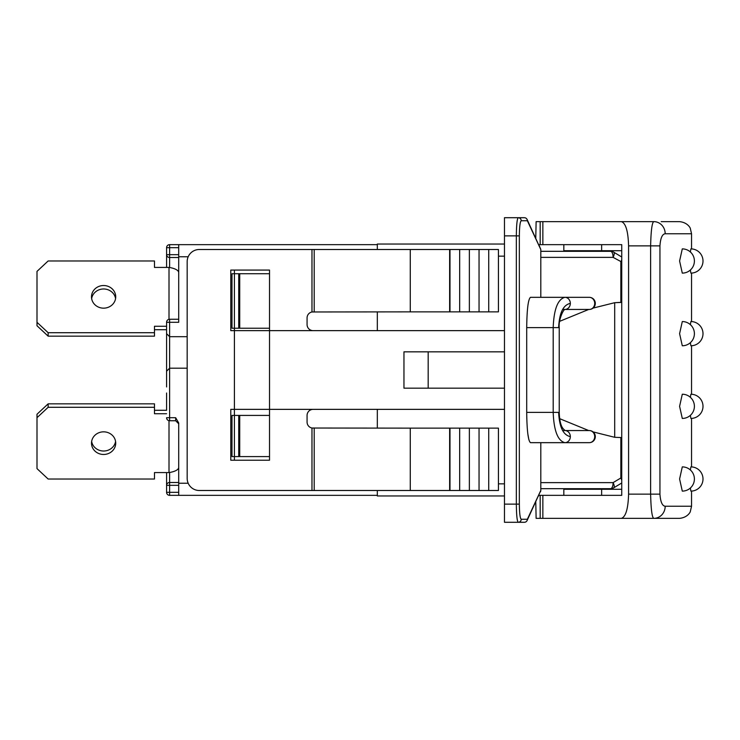<?xml version="1.0" encoding="UTF-8"?>
<svg xmlns="http://www.w3.org/2000/svg" width="740" height="740" viewBox="0 0 740 740"><rect width="100%" height="100%" fill="white"/><g stroke="black" fill="none" stroke-linecap="round" stroke-linejoin="round"><path stroke-width="1.11" d="M595.312 303.391A6.059 6.059 0 0 0 593.535 299.108M592.287 431.365A6.059 6.059 0 0 0 590.825 430.763A6.059 6.059 0 0 0 590.779 430.745M538.489 496.096L538.84 495.347L540.172 495.347L540.172 518.361L653.827 518.361A12.108 11.359 -90 0 0 665.186 506.243C662.235 505.901 660.487 501.859 659.941 494.135L659.941 245.865C660.487 238.141 662.235 234.099 665.186 233.757A12.108 11.359 -90 0 0 653.827 221.639L621.378 221.639C625.744 223.11 628.149 231.176 628.584 245.865L659.941 245.865M527.093 219.456A3.025 3.025 0 0 0 524.355 217.708A3.025 3.006 90 0 1 527.352 220.733A3.025 2.905 -25 0 0 527.093 219.456L540.811 249.565L538.84 244.653L621.739 244.653L621.739 495.347L540.172 495.347M576.331 221.639L621.378 221.639L536.121 221.639L535.769 238.077M540.172 518.361L536.121 518.361L535.769 501.924M621.739 250.712L601.639 250.712L601.639 244.653L621.739 244.653M565.092 250.712L565.092 251.313M565.092 488.687L565.092 489.288M690.365 469.974L690.892 466.885A12.108 12.108 0 0 1 703 479.002A12.108 12.108 0 0 1 690.892 491.11L690.365 488.021M682.289 491.11L679.598 479.002L682.289 466.885A12.108 12.108 0 0 1 694.398 479.002A12.108 12.108 0 0 1 682.289 491.11M690.365 397.306L690.892 394.226A12.108 12.108 0 0 1 703 406.334A12.108 12.108 0 0 1 690.892 418.442L690.365 415.362M682.289 418.442L679.598 406.334L682.289 394.226A12.108 12.108 0 0 1 694.398 406.334A12.108 12.108 0 0 1 682.289 418.442M690.365 324.638L690.892 321.558A12.108 12.108 0 0 1 703 333.666A12.108 12.108 0 0 1 690.892 345.774L690.365 342.694M682.289 345.774L679.598 333.666L682.289 321.558A12.108 12.108 0 0 1 694.398 333.666A12.108 12.108 0 0 1 682.289 345.774M690.365 251.979L690.892 248.89A12.108 12.108 0 0 1 703 260.998A12.108 12.108 0 0 1 690.892 273.115L690.365 270.026M682.289 273.115L679.598 260.998L682.289 248.89A12.108 12.108 0 0 1 694.398 260.998A12.108 12.108 0 0 1 682.289 273.115M621.739 495.347L601.639 495.347L601.639 489.288L563.824 489.288L563.824 495.347M659.941 494.135L628.584 494.135C628.149 508.824 625.744 516.89 621.378 518.361M628.584 494.135L628.584 245.865M665.186 233.757L691.548 233.757L690.318 228.429C690.568 228.577 688.006 222.407 679.44 221.639L661.172 221.639M653.827 221.639C652.06 222.342 650.987 230.418 650.627 245.865L650.627 494.135C650.987 509.582 652.06 517.658 653.827 518.361L679.44 518.361C688.006 517.593 690.568 511.423 690.318 511.571L691.548 506.243L665.186 506.243M653.827 518.361L576.331 518.361M601.639 250.712L563.824 250.712L563.824 244.653M621.739 489.288L601.639 489.288M527.093 520.544L540.811 490.435L527.352 519.267A3.025 3.006 90 0 1 524.355 522.292A3.025 3.025 0 0 0 527.093 520.544A3.025 2.905 -155 0 0 527.352 519.267L521.228 519.267C520.091 518.351 519.462 513.301 519.341 504.125L519.341 235.875C519.462 226.699 520.091 221.649 521.228 220.733L527.352 220.733L540.811 249.565M621.739 259.685A6.059 2.211 121 0 1 620.841 262.006L620.841 302.355L614.69 302.697L621.739 302.42M621.739 437.581L614.69 437.303L593.054 431.892M583.203 442.668L530.478 442.668C528.193 440.837 526.936 430.745 526.704 412.393L526.788 418.674M527.833 433.936L528.887 439.838M169.007 420.681L169.007 472.573A15.744 5.615 0 0 0 178.701 467.393M166.583 413.734L154.475 413.734L154.475 403.837L48.146 403.837L37 414.243L37 468.614L48.146 479.03L154.475 479.03L154.475 472.573L169.007 472.573M166.583 393.014L166.583 410.284L154.475 410.284M91.64 441.429A12.108 11.313 180 0 0 103.609 451.021A12.108 11.313 180 0 0 115.579 441.429M91.501 443.158A12.108 11.313 0 0 1 103.609 431.836A12.108 11.313 0 0 1 115.718 443.158A12.108 11.313 0 0 1 103.609 454.471A12.108 11.313 0 0 1 91.501 443.158M154.475 407.287L48.146 407.287L48.146 403.837M48.146 407.287L37 417.693M154.475 472.573L154.475 475.57M154.475 329.716L166.583 329.716L166.583 352.758M169.617 319.255A3.025 3.025 0 0 0 166.583 322.289L169.617 322.289L169.617 319.255L178.701 319.255L178.701 272.607A15.744 5.615 180 0 0 169.007 267.427L154.475 267.427L154.475 260.97L48.146 260.97L37 271.386L37 325.757L48.146 336.164L154.475 336.164L154.475 326.266L166.583 326.266M115.579 298.572A12.108 11.313 0 0 0 103.609 288.979A12.108 11.313 0 0 0 91.64 298.572M91.501 296.842A12.108 11.313 180 0 1 103.609 285.529A12.108 11.313 180 0 1 115.718 296.842A12.108 11.313 180 0 1 103.609 308.164A12.108 11.313 180 0 1 91.501 296.842M37 322.307L48.146 332.713L48.146 336.164M48.146 332.713L154.475 332.713M169.007 267.427L169.007 319.319M166.583 322.289L166.583 333.666L169.617 336.691L169.617 322.289L178.701 322.289L178.701 256.762L188.182 256.762M178.701 247.678L166.583 247.678L166.583 262.922L166.583 254.68A3.025 2.831 0 0 0 169.617 257.511L169.617 244.653A3.025 3.025 0 0 0 166.583 247.678A3.025 3.025 0 0 1 169.617 244.653L377.317 244.653L178.701 244.653L178.701 256.762M154.475 264.43L154.475 267.427M377.317 490.5L377.317 495.957L504.477 495.957L377.317 495.957M377.317 409.359L377.317 428.136M377.317 311.864L377.317 330.641M504.477 244.043L377.317 244.043L377.317 249.5M410.275 311.864L498.427 311.864L498.427 249.5L410.275 249.5L410.275 311.864L311.975 311.975A6.059 6.059 0 0 0 307.072 317.923L307.072 324.582A6.059 6.059 0 0 0 313.131 330.641M234.404 270.082L234.404 273.717L231.99 273.717L231.99 328.218L234.404 328.218L234.404 330.641L269.526 330.641L269.526 460.225L230.778 460.225L230.778 409.359L234.404 409.359L234.404 330.641L230.778 330.641L230.778 270.082L269.526 270.082L269.526 330.641L504.477 330.641M313.131 409.359A6.059 6.059 0 0 0 307.072 415.418L307.072 422.078A6.059 6.059 0 0 0 311.975 428.025L410.275 428.136L410.275 490.5L498.427 490.5L498.427 428.136L410.275 428.136M410.275 249.5L199.282 249.5A12.108 12.108 0 0 0 187.174 261.608L187.174 478.391A12.108 12.108 0 0 0 199.282 490.5L410.275 490.5M540.533 491.721L540.811 490.435M521.228 220.733A3.025 3.006 90 0 0 518.222 217.708L524.355 217.708L518.222 217.708C517.084 218.799 516.455 224.858 516.344 235.875L516.344 504.125C516.455 515.142 517.084 521.201 518.222 522.292L524.355 522.292L518.065 522.227M517.269 519.795L517.14 518.962M519.341 504.125L504.477 504.125L504.477 522.292L518.222 522.292A3.025 3.006 -90 0 0 521.228 519.267M540.811 442.668L540.811 490.389M570.337 436.609C563.251 435.148 559.348 427.072 558.635 412.393L526.704 412.393L526.704 327.607C526.936 309.255 528.193 299.164 530.478 297.332L564.888 297.332C557.793 299.164 553.89 309.255 553.187 327.607L553.187 412.393C553.89 430.745 557.793 440.837 564.888 442.668L589.253 442.668A6.059 5.448 -90 0 0 594.71 436.609A6.059 5.448 -90 0 0 589.253 430.55L564.944 430.55A6.059 5.448 -90 0 1 570.337 436.609A6.059 5.448 90 0 1 564.888 442.668L530.478 442.668M540.811 249.611L540.811 297.332M518.222 217.708L504.477 217.708L504.477 235.875L519.341 235.875M504.477 504.125L504.477 235.875M613.71 252.174A6.059 6.059 0 0 0 610.593 251.313A6.059 2.516 90 0 1 613.109 257.372A6.059 2.211 -59 0 0 613.71 252.174L621.443 256.817A6.059 2.211 121 0 1 621.739 257.122M610.593 251.313L540.811 251.313M614.69 437.303L614.69 302.697L593.054 308.108M588.716 309.45L559.699 321.317M621.739 482.878A6.059 2.211 59 0 1 621.443 483.183A6.059 6.059 0 0 0 621.739 482.989A6.059 6.059 0 0 1 621.443 483.183L613.71 487.827A6.059 6.059 0 0 1 610.593 488.687A6.059 6.059 0 0 0 613.71 487.827A6.059 2.211 -121 0 0 613.109 482.628A6.059 2.516 90 0 1 610.593 488.687L540.811 488.687M621.739 477.994L620.841 477.994A6.059 2.211 59 0 1 621.739 480.316M526.704 327.607L558.635 327.607C559.348 312.928 563.251 304.852 570.337 303.391A6.059 5.448 -90 0 0 564.888 297.332L589.253 297.332A6.059 5.448 -90 0 1 594.71 303.391A6.059 5.448 -90 0 1 589.253 309.45A6.059 6.059 0 0 0 595.312 303.391A6.059 6.059 0 0 0 589.253 297.332M570.337 303.391A6.059 5.448 90 0 1 564.944 309.45L589.253 309.45M589.253 442.668A6.059 6.059 0 0 0 595.312 436.609A6.059 6.059 0 0 0 589.253 430.55L589.253 430.55M583.203 309.45L562.604 309.45M562.604 430.55L583.203 430.55M559.699 418.683L588.716 430.55M504.477 409.359L234.404 409.359L234.404 415.418L231.99 415.418L231.99 456.589L234.404 456.589L234.404 460.225M504.477 351.833L403.957 351.833L403.957 388.167L504.477 388.167M428.183 351.833L428.183 388.167M449.985 249.5L449.985 311.864M459.67 249.5L459.67 311.864M469.364 249.5L469.364 311.864M479.048 249.5L479.048 311.864M488.733 249.5L488.733 311.864M488.733 428.136L488.733 490.5M479.048 428.136L479.048 490.5M469.364 428.136L469.364 490.5M459.67 428.136L459.67 490.5M449.985 428.136L449.985 490.5M166.583 384.532L166.583 366.365M166.583 472.573L166.583 492.322L169.617 492.322L169.617 495.347L377.317 495.347M187.174 368.187L169.617 368.187L166.583 371.212L169.617 368.187L169.617 336.691L166.583 333.666L166.583 386.955M178.701 254.68L166.583 254.68L166.583 267.427M188.182 483.238L178.701 483.238L178.701 422.956L175.667 417.712L175.667 420.746L178.701 423.77M178.701 483.238L178.701 495.347M178.701 482.489L169.617 482.489A3.025 2.831 180 0 0 166.583 485.32L169.617 485.32L169.617 472.481M169.617 420.746L169.617 417.712L166.583 417.712A3.025 3.025 0 0 0 169.617 420.746L175.667 420.746M166.583 492.322A3.025 3.025 0 0 0 169.617 495.347A3.025 3.025 0 0 1 166.583 492.322A3.025 3.025 0 0 0 167.471 494.459M269.526 273.717L234.404 273.717L234.404 328.218L269.526 328.218M269.526 415.418L234.404 415.418L234.404 456.589L269.526 456.589M169.617 336.691L187.174 336.691M540.172 221.639L540.172 244.653M542.855 518.361L542.855 495.347M542.855 244.653L542.855 221.639M314.204 490.5L314.204 428.136M311.975 490.5L311.975 428.025M311.975 249.5L311.975 311.975M314.204 311.864L314.204 249.5M504.477 483.84L498.427 483.84M498.427 256.16L504.477 256.16M540.811 257.372L613.109 257.372L621.739 262.006M620.841 437.645L620.841 477.994L613.109 482.628L540.811 482.628M558.635 412.393L559.237 412.393L559.237 327.607L558.635 327.607M449.643 249.5L449.643 311.864M449.643 428.136L449.643 490.5M178.701 492.322L169.617 492.322L169.617 485.32L178.701 485.32M169.617 267.519L169.617 257.511L178.701 257.511M175.667 417.712L169.617 417.712L169.617 368.187M238.733 273.717L238.733 328.218M238.733 415.418L238.733 456.589M239.723 328.218L239.723 273.717M239.723 456.589L239.723 415.418M594.979 305.37L594.979 301.411M594.979 438.589L595.108 435.046M691.548 506.243L691.548 491.092M691.548 466.903L691.548 418.424M691.548 394.244L691.548 345.756M691.548 321.576L691.548 273.097M691.548 248.908L691.548 233.757M602.582 251.313L602.582 250.712M590.465 251.313L590.465 250.712M602.582 489.288L602.582 488.687M590.465 489.288L590.465 488.687M564.888 309.45L564.971 309.431C562.983 309.653 558.312 320.957 559.237 327.607M559.237 412.393C559.755 428.812 564.537 429.367 564.971 430.569L564.888 430.55"/></g></svg>
